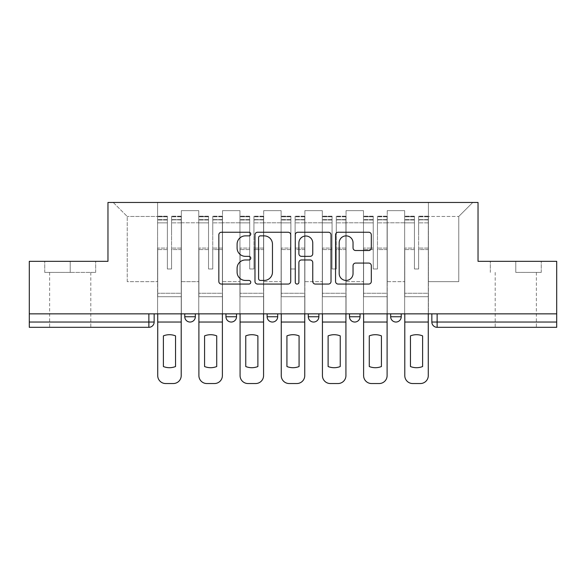 <?xml version="1.0" encoding="UTF-8"?>
<svg xmlns="http://www.w3.org/2000/svg" width="586" height="586" viewBox="0 0 586 586"><rect width="100%" height="100%" fill="white"/><g stroke="black" fill="none" stroke-linecap="round" stroke-linejoin="round"><path stroke-width="0.44" stroke-dasharray="2.93 2.2" d="M250.764 234.063A1.817 1.817 0 0 0 248.955 232.246L221.427 232.246A2.593 2.593 0 0 0 218.834 234.84L218.834 281.478A2.593 2.593 0 0 0 221.427 284.064L248.955 284.064A1.817 1.817 0 0 0 250.764 282.254A1.817 1.817 0 0 0 248.955 280.438L245.388 280.438A8.292 8.292 0 0 1 237.103 272.146L237.103 268.263A8.292 8.292 0 0 1 245.388 259.972L248.955 259.972A1.817 1.817 0 0 0 250.764 258.155A1.817 1.817 0 0 0 248.955 256.346L245.388 256.346A8.292 8.292 0 0 1 237.103 248.054L237.103 244.164A8.292 8.292 0 0 1 245.388 235.872L248.955 235.872A1.817 1.817 0 0 0 250.764 234.063M390.664 313.854L401.227 313.854L401.227 316.755L390.664 316.755L390.664 313.854L401.227 313.854M360.046 313.854L349.49 313.854L360.046 313.854L360.046 316.755A5.281 5.281 0 0 1 354.764 322.036A5.281 5.281 0 0 0 360.046 316.755L349.49 316.755M308.309 313.854L318.872 313.854L308.309 313.854M267.128 313.854L277.691 313.854L267.128 313.854M225.954 313.854L236.51 313.854L225.954 313.854M184.773 313.854L195.336 313.854L184.773 313.854M70.217 327.318L49.627 327.318L70.217 327.318M70.217 272.409L44.741 272.409L95.686 272.409L70.217 272.409L70.217 261.327L95.686 261.327L44.741 261.327L70.217 261.327L70.217 272.409M515.783 327.318L536.373 327.318L515.783 327.318M515.783 272.409L541.259 272.409L515.783 272.409L515.783 261.327L541.259 261.327L490.314 261.327L515.783 261.327L515.783 272.409M556.7 313.854L29.3 313.854L29.3 261.327L107.963 261.327L107.963 202.463L478.037 202.463L478.037 261.327L556.7 261.327L556.7 322.036L431.845 322.036A5.281 5.281 0 0 0 437.127 327.318L556.7 327.318L556.7 322.036M29.3 322.036L29.3 313.854L154.155 313.854L154.155 322.036L29.3 322.036L29.3 327.318L148.873 327.318A5.281 5.281 0 0 0 154.155 322.036M181.345 222.783L181.345 281.646L181.345 222.783L198.764 222.783L198.764 210.645L198.764 281.646L198.764 222.783L181.345 222.783M181.345 313.854L181.345 210.645L198.764 210.645L181.345 210.645L181.345 313.854L181.345 296.699L157.59 296.699L181.345 296.699L181.345 313.854L157.59 313.854L157.59 202.463L428.41 202.463L113.237 202.463L157.59 202.463L157.59 281.646L157.59 216.454L127.228 216.454L157.59 216.454L157.59 202.463L157.59 313.854L157.59 296.699L157.59 313.854L181.345 313.854M198.764 313.854L198.764 210.645L181.345 210.645L198.764 210.645L198.764 313.854L198.764 296.699L222.519 296.699L198.764 296.699L198.764 313.854L222.519 313.854L222.519 210.645L222.519 222.783L222.519 210.645L239.945 210.645L239.945 222.783L239.945 210.645L222.519 210.645L222.519 313.854L222.519 296.699L222.519 313.854L198.764 313.854M222.519 281.646L222.519 222.783L222.519 281.646L239.945 281.646L239.945 222.783L239.945 281.646L222.519 281.646M239.945 313.854L239.945 210.645L222.519 210.645L239.945 210.645L239.945 313.854L239.945 296.699L263.7 296.699L239.945 296.699L239.945 313.854L263.7 313.854L263.7 210.645L263.7 222.783L263.7 210.645L281.119 210.645L281.119 222.783L281.119 210.645L263.7 210.645L263.7 313.854L263.7 296.699L263.7 313.854L239.945 313.854M263.7 281.646L263.7 222.783L263.7 281.646L281.119 281.646L281.119 222.783L281.119 281.646L263.7 281.646M281.119 313.854L281.119 210.645L263.7 210.645L281.119 210.645L281.119 313.854L281.119 296.699L304.881 296.699L281.119 296.699L281.119 313.854L304.881 313.854L304.881 210.645L304.881 222.783L304.881 210.645L322.3 210.645L322.3 222.783L322.3 210.645L304.881 210.645L304.881 313.854L304.881 296.699L304.881 313.854L281.119 313.854M304.881 281.646L304.881 222.783L304.881 281.646L322.3 281.646L322.3 222.783L322.3 281.646L304.881 281.646M322.3 313.854L322.3 210.645L304.881 210.645L322.3 210.645L322.3 313.854L322.3 296.699L346.055 296.699L322.3 296.699L322.3 313.854L346.055 313.854L346.055 210.645L346.055 222.783L346.055 210.645L363.481 210.645L363.481 222.783L363.481 210.645L346.055 210.645L346.055 313.854L346.055 296.699L346.055 313.854L322.3 313.854M346.055 281.646L346.055 222.783L346.055 281.646L363.481 281.646L363.481 222.783L363.481 281.646L346.055 281.646M363.481 313.854L363.481 210.645L346.055 210.645L363.481 210.645L363.481 313.854L363.481 296.699L387.236 296.699L363.481 296.699L363.481 313.854L387.236 313.854L387.236 210.645L387.236 222.783L387.236 210.645L404.655 210.645L404.655 222.783L404.655 210.645L387.236 210.645L387.236 313.854L387.236 296.699L387.236 313.854L363.481 313.854M387.236 281.646L387.236 222.783L387.236 281.646L404.655 281.646L404.655 222.783L404.655 281.646L387.236 281.646M404.655 313.854L404.655 210.645L387.236 210.645L404.655 210.645L404.655 313.854L404.655 296.699L428.41 296.699L404.655 296.699L404.655 313.854L428.41 313.854L428.41 202.463L472.763 202.463L428.41 202.463L428.41 216.454L458.772 216.454L428.41 216.454L428.41 281.646L428.41 202.463L428.41 313.854L404.655 313.854L428.41 313.854L428.41 296.699L428.41 313.854L404.655 313.854M181.345 281.646L198.764 281.646L181.345 281.646M127.228 281.646L127.228 216.454L127.228 281.646L157.59 281.646L127.228 281.646M458.772 281.646L458.772 216.454L472.763 202.463L458.772 216.454L458.772 281.646L428.41 281.646L458.772 281.646M437.127 313.854L431.845 313.854L437.127 313.854L437.127 327.318A5.281 5.281 0 0 1 431.845 322.036M29.3 313.854L154.155 313.854M277.691 316.755L267.128 316.755A5.281 5.281 0 0 0 272.409 322.036M318.872 316.755L308.309 316.755A5.281 5.281 0 0 0 313.591 322.036M113.237 202.463L127.228 216.454L113.237 202.463M95.686 272.409L95.686 261.327L95.686 272.409M44.741 272.409L44.741 261.327L44.741 272.409M541.259 272.409L541.259 261.327L541.259 272.409M490.314 272.409L490.314 261.327L490.314 272.409M290.729 281.478L290.729 234.84A2.593 2.593 0 0 0 288.144 232.246L257.569 232.246A2.593 2.593 0 0 0 254.976 234.84L254.976 281.478A2.593 2.593 0 0 0 257.569 284.064L288.144 284.064A2.593 2.593 0 0 0 290.729 281.478M260.418 235.872A1.817 1.817 0 0 0 258.602 237.689L258.602 278.628A1.817 1.817 0 0 0 260.418 280.438L264.176 280.438A8.292 8.292 0 0 0 272.468 272.146L272.468 244.164A8.292 8.292 0 0 0 264.176 235.872L260.418 235.872M297.856 232.246L328.431 232.246A2.593 2.593 0 0 1 331.024 234.84L331.024 281.478A2.593 2.593 0 0 1 328.431 284.064L315.349 284.064A2.593 2.593 0 0 1 312.756 281.478L312.756 262.565A2.593 2.593 0 0 0 310.162 259.972L301.482 259.972A2.593 2.593 0 0 0 298.897 262.565L298.897 282.254A1.817 1.817 0 0 1 297.08 284.064A1.817 1.817 0 0 1 295.271 282.254L295.271 234.84A2.593 2.593 0 0 1 297.856 232.246M312.756 242.934A6.929 6.929 0 0 0 305.826 236.004A6.929 6.929 0 0 0 298.897 242.934L298.897 253.753A2.593 2.593 0 0 0 301.482 256.346L310.162 256.346A2.593 2.593 0 0 0 312.756 253.753L312.756 242.934M355.636 250.515L368.719 250.515A2.593 2.593 0 0 0 371.312 247.922L371.312 234.84A2.593 2.593 0 0 0 368.719 232.246L338.151 232.246A2.593 2.593 0 0 0 335.558 234.84L335.558 281.478A2.593 2.593 0 0 0 338.151 284.064L368.719 284.064A2.593 2.593 0 0 0 371.312 281.478L371.312 265.67A2.593 2.593 0 0 0 368.719 263.077L355.636 263.077A2.593 2.593 0 0 0 353.043 265.67L353.043 273.508A6.929 6.929 0 0 1 346.114 280.438A6.929 6.929 0 0 1 339.184 273.508L339.184 242.802A6.929 6.929 0 0 1 346.114 235.872A6.929 6.929 0 0 1 353.043 242.802L353.043 247.922A2.593 2.593 0 0 0 355.636 250.515M181.213 313.854L181.213 219.618L171.573 219.984L171.573 235.455L171.573 216.19L171.573 268.981L167.354 268.981L167.354 219.618L167.354 248.083L157.722 248.083L157.722 296.699L157.722 248.083L167.354 248.083L167.354 216.19L167.354 249.57L157.722 249.57L157.722 293.264L157.722 249.57L167.354 249.57L167.354 216.19L167.354 268.981L171.573 268.981L171.573 219.618L181.213 219.984L181.213 235.455L181.213 216.19L181.213 375.619A7.918 7.918 0 0 1 173.295 383.537L165.64 383.537A7.918 7.918 0 0 1 157.722 375.619L157.722 313.854M181.213 249.57L171.573 249.57L171.573 268.981L171.573 249.57L181.213 249.57L181.213 293.264L157.722 293.264L181.213 293.264L181.213 249.57M157.722 219.845L167.354 219.845L157.722 219.845M175.536 366.536A16.364 16.364 0 0 1 163.391 366.536L163.391 335.873A16.364 16.364 0 0 1 175.536 335.873L175.536 366.536M157.722 216.652L157.722 216.19L157.722 216.652L167.354 216.652L157.722 216.652M167.354 249.57L167.354 268.981L167.354 249.57M171.573 268.981L167.354 268.981L167.354 222.848L157.722 222.848L167.354 222.848L157.722 222.848L167.354 222.848L167.354 268.981L171.573 268.981L171.573 222.848L171.573 268.981L167.354 268.981L171.573 268.981L171.573 248.083L171.573 268.981L167.354 268.981L167.354 248.083L167.354 268.981L171.573 268.981M181.213 322.036L181.213 222.848L181.213 322.036L157.722 322.036M181.213 248.083L171.573 248.083L181.213 248.083L181.213 296.699L157.722 296.699L181.213 296.699L181.213 248.083M222.387 313.854L222.387 219.618L212.755 219.984L212.755 235.455L212.755 216.19L212.755 268.981L208.528 268.981L208.528 219.618L208.528 248.083L198.896 248.083L198.896 296.699L198.896 248.083L208.528 248.083L208.528 216.19L208.528 249.57L198.896 249.57L198.896 293.264L198.896 249.57L208.528 249.57L208.528 216.19L208.528 268.981L212.755 268.981L212.755 219.618L222.387 219.984L222.387 235.455L222.387 216.19L222.387 375.619A7.918 7.918 0 0 1 214.469 383.537L206.814 383.537A7.918 7.918 0 0 1 198.896 375.619L198.896 313.854M222.387 249.57L212.755 249.57L212.755 268.981L212.755 249.57L222.387 249.57L222.387 293.264L198.896 293.264L222.387 293.264L222.387 249.57M198.896 219.845L208.528 219.845L198.896 219.845M216.717 366.536A16.364 16.364 0 0 1 204.573 366.536L204.573 335.873A16.364 16.364 0 0 1 216.717 335.873L216.717 366.536M198.896 216.652L198.896 216.19L198.896 216.652L208.528 216.652L198.896 216.652M208.528 249.57L208.528 268.981L208.528 249.57M212.755 268.981L208.528 268.981L208.528 222.848L198.896 222.848L208.528 222.848L198.896 222.848L208.528 222.848L208.528 268.981L212.755 268.981L212.755 222.848L212.755 268.981L208.528 268.981L212.755 268.981L212.755 248.083L212.755 268.981L208.528 268.981L208.528 248.083L208.528 268.981L212.755 268.981M222.387 322.036L222.387 222.848L222.387 322.036L198.896 322.036M222.387 248.083L212.755 248.083L222.387 248.083L222.387 296.699L198.896 296.699L222.387 296.699L222.387 248.083M263.568 313.854L263.568 219.618L253.936 219.984L253.936 235.455L253.936 216.19L253.936 268.981L249.709 268.981L249.709 219.618L249.709 248.083L240.077 248.083L240.077 296.699L240.077 248.083L249.709 248.083L249.709 216.19L249.709 249.57L240.077 249.57L240.077 293.264L240.077 249.57L249.709 249.57L249.709 216.19L249.709 268.981L253.936 268.981L253.936 219.618L263.568 219.984L263.568 235.455L263.568 216.19L263.568 375.619A7.918 7.918 0 0 1 255.65 383.537L247.995 383.537A7.918 7.918 0 0 1 240.077 375.619L240.077 313.854M263.568 249.57L253.936 249.57L253.936 268.981L253.936 249.57L263.568 249.57L263.568 293.264L240.077 293.264L263.568 293.264L263.568 249.57M240.077 219.845L249.709 219.845L240.077 219.845M257.891 366.536A16.364 16.364 0 0 1 245.754 366.536L245.754 335.873A16.364 16.364 0 0 1 257.891 335.873L257.891 366.536M240.077 216.652L240.077 216.19L240.077 216.652L249.709 216.652L240.077 216.652M249.709 249.57L249.709 268.981L249.709 249.57M253.936 268.981L249.709 268.981L249.709 222.848L240.077 222.848L249.709 222.848L240.077 222.848L249.709 222.848L249.709 268.981L253.936 268.981L253.936 222.848L253.936 268.981L249.709 268.981L253.936 268.981L253.936 248.083L253.936 268.981L249.709 268.981L249.709 248.083L249.709 268.981L253.936 268.981M263.568 322.036L263.568 222.848L263.568 322.036L240.077 322.036M263.568 248.083L253.936 248.083L263.568 248.083L263.568 296.699L240.077 296.699L263.568 296.699L263.568 248.083M304.749 313.854L304.749 219.618L295.11 219.984L295.11 235.455L295.11 216.19L295.11 268.981L290.89 268.981L290.89 219.618L290.89 248.083L281.251 248.083L281.251 296.699L281.251 248.083L290.89 248.083L290.89 216.19L290.89 249.57L281.251 249.57L281.251 293.264L281.251 249.57L290.89 249.57L290.89 216.19L290.89 268.981L295.11 268.981L295.11 219.618L304.749 219.984L304.749 235.455L304.749 216.19L304.749 375.619A7.918 7.918 0 0 1 296.831 383.537L289.169 383.537A7.918 7.918 0 0 1 281.251 375.619L281.251 313.854M304.749 249.57L295.11 249.57L295.11 268.981L295.11 249.57L304.749 249.57L304.749 293.264L281.251 293.264L304.749 293.264L304.749 249.57M281.251 219.845L290.89 219.845L281.251 219.845M299.072 366.536A16.364 16.364 0 0 1 286.928 366.536L286.928 335.873A16.364 16.364 0 0 1 299.072 335.873L299.072 366.536M281.251 216.652L281.251 216.19L281.251 216.652L290.89 216.652L281.251 216.652M290.89 249.57L290.89 268.981L290.89 249.57M295.11 268.981L290.89 268.981L290.89 222.848L281.251 222.848L290.89 222.848L281.251 222.848L290.89 222.848L290.89 268.981L295.11 268.981L295.11 222.848L295.11 268.981L290.89 268.981L295.11 268.981L295.11 248.083L295.11 268.981L290.89 268.981L290.89 248.083L290.89 268.981L295.11 268.981M304.749 322.036L304.749 222.848L304.749 322.036L281.251 322.036M304.749 248.083L295.11 248.083L304.749 248.083L304.749 296.699L281.251 296.699L304.749 296.699L304.749 248.083M345.923 313.854L345.923 219.618L336.291 219.984L336.291 235.455L336.291 216.19L336.291 268.981L332.064 268.981L332.064 219.618L332.064 248.083L322.432 248.083L322.432 296.699L322.432 248.083L332.064 248.083L332.064 216.19L332.064 249.57L322.432 249.57L322.432 293.264L322.432 249.57L332.064 249.57L332.064 216.19L332.064 268.981L336.291 268.981L336.291 219.618L345.923 219.984L345.923 235.455L345.923 216.19L345.923 375.619A7.918 7.918 0 0 1 338.005 383.537L330.35 383.537A7.918 7.918 0 0 1 322.432 375.619L322.432 313.854M345.923 249.57L336.291 249.57L336.291 268.981L336.291 249.57L345.923 249.57L345.923 293.264L322.432 293.264L345.923 293.264L345.923 249.57M322.432 219.845L332.064 219.845L322.432 219.845M340.246 366.536A16.364 16.364 0 0 1 328.109 366.536L328.109 335.873A16.364 16.364 0 0 1 340.246 335.873L340.246 366.536M322.432 216.652L322.432 216.19L322.432 216.652L332.064 216.652L322.432 216.652M332.064 249.57L332.064 268.981L332.064 249.57M336.291 268.981L332.064 268.981L332.064 222.848L322.432 222.848L332.064 222.848L322.432 222.848L332.064 222.848L332.064 268.981L336.291 268.981L336.291 222.848L336.291 268.981L332.064 268.981L336.291 268.981L336.291 248.083L336.291 268.981L332.064 268.981L332.064 248.083L332.064 268.981L336.291 268.981M345.923 322.036L345.923 222.848L345.923 322.036L322.432 322.036M345.923 248.083L336.291 248.083L345.923 248.083L345.923 296.699L322.432 296.699L345.923 296.699L345.923 248.083M387.104 313.854L387.104 219.618L377.472 219.984L377.472 235.455L377.472 216.19L377.472 268.981L373.245 268.981L373.245 219.618L373.245 248.083L363.613 248.083L363.613 296.699L363.613 248.083L373.245 248.083L373.245 216.19L373.245 249.57L363.613 249.57L363.613 293.264L363.613 249.57L373.245 249.57L373.245 216.19L373.245 268.981L377.472 268.981L377.472 219.618L387.104 219.984L387.104 235.455L387.104 216.19L387.104 375.619A7.918 7.918 0 0 1 379.186 383.537L371.531 383.537A7.918 7.918 0 0 1 363.613 375.619L363.613 313.854M387.104 249.57L377.472 249.57L377.472 268.981L377.472 249.57L387.104 249.57L387.104 293.264L363.613 293.264L387.104 293.264L387.104 249.57M363.613 219.845L373.245 219.845L363.613 219.845M381.427 366.536A16.364 16.364 0 0 1 369.283 366.536L369.283 335.873A16.364 16.364 0 0 1 381.427 335.873L381.427 366.536M363.613 216.652L363.613 216.19L363.613 216.652L373.245 216.652L363.613 216.652M373.245 249.57L373.245 268.981L373.245 249.57M377.472 268.981L373.245 268.981L373.245 222.848L363.613 222.848L373.245 222.848L363.613 222.848L373.245 222.848L373.245 268.981L377.472 268.981L377.472 222.848L377.472 268.981L373.245 268.981L377.472 268.981L377.472 248.083L377.472 268.981L373.245 268.981L373.245 248.083L373.245 268.981L377.472 268.981M387.104 322.036L387.104 222.848L387.104 322.036L363.613 322.036M387.104 248.083L377.472 248.083L387.104 248.083L387.104 296.699L363.613 296.699L387.104 296.699L387.104 248.083M428.278 313.854L428.278 219.618L418.646 219.984L418.646 235.455L418.646 216.19L418.646 268.981L414.427 268.981L414.427 219.618L414.427 248.083L404.787 248.083L404.787 296.699L404.787 248.083L414.427 248.083L414.427 216.19L414.427 249.57L404.787 249.57L404.787 293.264L404.787 249.57L414.427 249.57L414.427 216.19L414.427 268.981L418.646 268.981L418.646 219.618L428.278 219.984L428.278 235.455L428.278 216.19L428.278 375.619A7.918 7.918 0 0 1 420.36 383.537L412.705 383.537A7.918 7.918 0 0 1 404.787 375.619L404.787 313.854M428.278 249.57L418.646 249.57L418.646 268.981L418.646 249.57L428.278 249.57L428.278 293.264L404.787 293.264L428.278 293.264L428.278 249.57M404.787 219.845L414.427 219.845L404.787 219.845M422.609 366.536A16.364 16.364 0 0 1 410.464 366.536L410.464 335.873A16.364 16.364 0 0 1 422.609 335.873L422.609 366.536M404.787 216.652L404.787 216.19L404.787 216.652L414.427 216.652L404.787 216.652M414.427 249.57L414.427 268.981L414.427 249.57M418.646 268.981L414.427 268.981L414.427 222.848L404.787 222.848L414.427 222.848L404.787 222.848L414.427 222.848L414.427 268.981L418.646 268.981L418.646 222.848L418.646 268.981L414.427 268.981L418.646 268.981L418.646 248.083L418.646 268.981L414.427 268.981L414.427 248.083L414.427 268.981L418.646 268.981M428.278 322.036L428.278 222.848L428.278 322.036L404.787 322.036M428.278 248.083L418.646 248.083L428.278 248.083L428.278 296.699L404.787 296.699L428.278 296.699L428.278 248.083M236.51 316.755L225.954 316.755M195.336 316.755L184.773 316.755M404.655 222.783L387.236 222.783L404.655 222.783M363.481 222.783L346.055 222.783L363.481 222.783M322.3 222.783L304.881 222.783L322.3 222.783M281.119 222.783L263.7 222.783L281.119 222.783M239.945 222.783L222.519 222.783L239.945 222.783M148.873 313.854L148.873 327.318M167.354 219.984L157.722 219.984L167.354 219.984M181.213 216.652L171.573 216.652L181.213 216.652M181.213 222.848L171.573 222.848L181.213 222.848M167.354 216.791L157.722 216.791L167.354 216.791M181.213 216.791L171.573 216.791L181.213 216.791M181.213 219.845L171.573 219.845L181.213 219.845M208.528 219.984L198.896 219.984L208.528 219.984M222.387 216.652L212.755 216.652L222.387 216.652M222.387 222.848L212.755 222.848L222.387 222.848M208.528 216.791L198.896 216.791L208.528 216.791M222.387 216.791L212.755 216.791L222.387 216.791M222.387 219.845L212.755 219.845L222.387 219.845M249.709 219.984L240.077 219.984L249.709 219.984M263.568 216.652L253.936 216.652L263.568 216.652M263.568 222.848L253.936 222.848L263.568 222.848M249.709 216.791L240.077 216.791L249.709 216.791M263.568 216.791L253.936 216.791L263.568 216.791M263.568 219.845L253.936 219.845L263.568 219.845M290.89 219.984L281.251 219.984L290.89 219.984M304.749 216.652L295.11 216.652L304.749 216.652M304.749 222.848L295.11 222.848L304.749 222.848M290.89 216.791L281.251 216.791L290.89 216.791M304.749 216.791L295.11 216.791L304.749 216.791M304.749 219.845L295.11 219.845L304.749 219.845M332.064 219.984L322.432 219.984L332.064 219.984M345.923 216.652L336.291 216.652L345.923 216.652M345.923 222.848L336.291 222.848L345.923 222.848M332.064 216.791L322.432 216.791L332.064 216.791M345.923 216.791L336.291 216.791L345.923 216.791M345.923 219.845L336.291 219.845L345.923 219.845M373.245 219.984L363.613 219.984L373.245 219.984M387.104 216.652L377.472 216.652L387.104 216.652M387.104 222.848L377.472 222.848L387.104 222.848M373.245 216.791L363.613 216.791L373.245 216.791M387.104 216.791L377.472 216.791L387.104 216.791M387.104 219.845L377.472 219.845L387.104 219.845M414.427 219.984L404.787 219.984L414.427 219.984M428.278 216.652L418.646 216.652L428.278 216.652M428.278 222.848L418.646 222.848L428.278 222.848M414.427 216.791L404.787 216.791L414.427 216.791M428.278 216.791L418.646 216.791L428.278 216.791M428.278 219.845L418.646 219.845L428.278 219.845M49.627 272.409L49.627 327.318M495.199 272.409L495.199 327.318M536.373 272.409L536.373 327.318M90.801 272.409L90.801 327.318M181.213 216.19L171.573 216.19L181.213 216.19M167.354 219.618L157.722 219.618L167.354 219.618M167.354 216.19L157.722 216.19L167.354 216.19M181.213 219.618L171.573 219.618L181.213 219.618M222.387 216.19L212.755 216.19L222.387 216.19M208.528 219.618L198.896 219.618L208.528 219.618M208.528 216.19L198.896 216.19L208.528 216.19M222.387 219.618L212.755 219.618L222.387 219.618M263.568 216.19L253.936 216.19L263.568 216.19M249.709 219.618L240.077 219.618L249.709 219.618M249.709 216.19L240.077 216.19L249.709 216.19M263.568 219.618L253.936 219.618L263.568 219.618M304.749 216.19L295.11 216.19L304.749 216.19M290.89 219.618L281.251 219.618L290.89 219.618M290.89 216.19L281.251 216.19L290.89 216.19M304.749 219.618L295.11 219.618L304.749 219.618M345.923 216.19L336.291 216.19L345.923 216.19M332.064 219.618L322.432 219.618L332.064 219.618M332.064 216.19L322.432 216.19L332.064 216.19M345.923 219.618L336.291 219.618L345.923 219.618M387.104 216.19L377.472 216.19L387.104 216.19M373.245 219.618L363.613 219.618L373.245 219.618M373.245 216.19L363.613 216.19L373.245 216.19M387.104 219.618L377.472 219.618L387.104 219.618M428.278 216.19L418.646 216.19L428.278 216.19M414.427 219.618L404.787 219.618L414.427 219.618M414.427 216.19L404.787 216.19L414.427 216.19M428.278 219.618L418.646 219.618L428.278 219.618"/><path stroke-width="0.88" d="M250.764 234.063A1.817 1.817 0 0 0 248.955 232.246L221.427 232.246A2.593 2.593 0 0 0 218.834 234.84L218.834 281.478A2.593 2.593 0 0 0 221.427 284.064L248.955 284.064A1.817 1.817 0 0 0 250.764 282.254A1.817 1.817 0 0 0 248.955 280.438L245.388 280.438A8.292 8.292 0 0 1 237.103 272.146L237.103 268.263A8.292 8.292 0 0 1 245.388 259.972L248.955 259.972A1.817 1.817 0 0 0 250.764 258.155A1.817 1.817 0 0 0 248.955 256.346L245.388 256.346A8.292 8.292 0 0 1 237.103 248.054L237.103 244.164A8.292 8.292 0 0 1 245.388 235.872L248.955 235.872A1.817 1.817 0 0 0 250.764 234.063M349.49 316.755L349.49 313.854L349.49 316.755A5.281 5.281 0 0 0 354.764 322.036A5.281 5.281 0 0 1 349.49 316.755L360.046 316.755A5.281 5.281 0 0 1 354.764 322.036M308.309 313.854L308.309 316.755L318.872 316.755A5.281 5.281 0 0 1 313.591 322.036A5.281 5.281 0 0 1 308.309 316.755L308.309 313.854M267.128 313.854L267.128 316.755L277.691 316.755A5.281 5.281 0 0 1 272.409 322.036A5.281 5.281 0 0 1 267.128 316.755L267.128 313.854M225.954 316.755L225.954 313.854L225.954 316.755A5.281 5.281 0 0 0 231.236 322.036A5.281 5.281 0 0 1 225.954 316.755L236.51 316.755A5.281 5.281 0 0 1 231.236 322.036A5.281 5.281 0 0 0 236.51 316.755A5.281 5.281 0 0 1 231.236 322.036M184.773 316.755L184.773 313.854L184.773 316.755A5.281 5.281 0 0 0 190.054 322.036A5.281 5.281 0 0 1 184.773 316.755L195.336 316.755A5.281 5.281 0 0 1 190.054 322.036A5.281 5.281 0 0 0 195.336 316.755A5.281 5.281 0 0 1 190.054 322.036M368.719 250.515A2.593 2.593 0 0 0 371.312 247.922L371.312 234.84A2.593 2.593 0 0 0 368.719 232.246L338.151 232.246A2.593 2.593 0 0 0 335.558 234.84L335.558 281.478A2.593 2.593 0 0 0 338.151 284.064L368.719 284.064A2.593 2.593 0 0 0 371.312 281.478L371.312 265.67A2.593 2.593 0 0 0 368.719 263.077L355.636 263.077A2.593 2.593 0 0 0 353.043 265.67L353.043 273.508A6.929 6.929 0 0 1 346.114 280.438A6.929 6.929 0 0 1 339.184 273.508L339.184 242.802A6.929 6.929 0 0 1 346.114 235.872A6.929 6.929 0 0 1 353.043 242.802L353.043 247.922A2.593 2.593 0 0 0 355.636 250.515L368.719 250.515M29.3 313.854L29.3 261.327L107.963 261.327L107.963 202.463L478.037 202.463L478.037 261.327L556.7 261.327L556.7 313.854L29.3 313.854L29.3 322.036L154.155 322.036L154.155 313.854M290.729 234.84A2.593 2.593 0 0 0 288.144 232.246L257.569 232.246A2.593 2.593 0 0 0 254.976 234.84L254.976 281.478A2.593 2.593 0 0 0 257.569 284.064L288.144 284.064A2.593 2.593 0 0 0 290.729 281.478L290.729 234.84M297.856 232.246L328.431 232.246A2.593 2.593 0 0 1 331.024 234.84L331.024 281.478A2.593 2.593 0 0 1 328.431 284.064L315.349 284.064A2.593 2.593 0 0 1 312.756 281.478L312.756 262.565A2.593 2.593 0 0 0 310.162 259.972L301.482 259.972A2.593 2.593 0 0 0 298.897 262.565L298.897 282.254A1.817 1.817 0 0 1 297.08 284.064A1.817 1.817 0 0 1 295.271 282.254L295.271 234.84A2.593 2.593 0 0 1 297.856 232.246M431.845 313.854L431.845 322.036L556.7 322.036L556.7 327.318L437.127 327.318A5.281 5.281 0 0 1 431.845 322.036L431.845 313.854M556.7 313.854L556.7 322.036M148.873 313.854L148.873 327.318A5.281 5.281 0 0 0 154.155 322.036A5.281 5.281 0 0 1 148.873 327.318L29.3 327.318L29.3 322.036M401.227 313.854L401.227 316.755A5.281 5.281 0 0 1 395.946 322.036A5.281 5.281 0 0 1 390.664 316.755A5.281 5.281 0 0 0 395.946 322.036A5.281 5.281 0 0 0 401.227 316.755A5.281 5.281 0 0 1 395.946 322.036M390.664 313.854L390.664 316.755L401.227 316.755M360.046 313.854L360.046 316.755M318.872 313.854L318.872 316.755A5.281 5.281 0 0 1 313.591 322.036A5.281 5.281 0 0 0 318.872 316.755L318.872 313.854M277.691 313.854L277.691 316.755A5.281 5.281 0 0 1 272.409 322.036A5.281 5.281 0 0 0 277.691 316.755L277.691 313.854M236.51 313.854L236.51 316.755L236.51 313.854M195.336 313.854L195.336 316.755L195.336 313.854M260.418 235.872A1.817 1.817 0 0 0 258.602 237.689L258.602 278.628A1.817 1.817 0 0 0 260.418 280.438L264.176 280.438A8.292 8.292 0 0 0 272.468 272.146L272.468 244.164A8.292 8.292 0 0 0 264.176 235.872L260.418 235.872M312.756 242.934A6.929 6.929 0 0 0 305.826 236.004A6.929 6.929 0 0 0 298.897 242.934L298.897 253.753A2.593 2.593 0 0 0 301.482 256.346L310.162 256.346A2.593 2.593 0 0 0 312.756 253.753L312.756 242.934M157.722 322.036L157.722 375.619A7.918 7.918 0 0 0 165.64 383.537L173.295 383.537A7.918 7.918 0 0 0 181.213 375.619L181.213 322.036L157.722 322.036L157.722 313.854M181.213 322.036L181.213 313.854M175.536 366.536L175.536 335.873A16.364 16.364 0 0 0 163.391 335.873L163.391 366.536A16.364 16.364 0 0 0 175.536 366.536M198.896 322.036L198.896 375.619A7.918 7.918 0 0 0 206.814 383.537L214.469 383.537A7.918 7.918 0 0 0 222.387 375.619L222.387 322.036L198.896 322.036L198.896 313.854M222.387 322.036L222.387 313.854M216.717 366.536L216.717 335.873A16.364 16.364 0 0 0 204.573 335.873L204.573 366.536A16.364 16.364 0 0 0 216.717 366.536M240.077 322.036L240.077 375.619A7.918 7.918 0 0 0 247.995 383.537L255.65 383.537A7.918 7.918 0 0 0 263.568 375.619L263.568 322.036L240.077 322.036L240.077 313.854M263.568 322.036L263.568 313.854M257.891 366.536L257.891 335.873A16.364 16.364 0 0 0 245.754 335.873L245.754 366.536A16.364 16.364 0 0 0 257.891 366.536M281.251 322.036L281.251 375.619A7.918 7.918 0 0 0 289.169 383.537L296.831 383.537A7.918 7.918 0 0 0 304.749 375.619L304.749 322.036L281.251 322.036L281.251 313.854M304.749 322.036L304.749 313.854M299.072 366.536L299.072 335.873A16.364 16.364 0 0 0 286.928 335.873L286.928 366.536A16.364 16.364 0 0 0 299.072 366.536M322.432 322.036L322.432 375.619A7.918 7.918 0 0 0 330.35 383.537L338.005 383.537A7.918 7.918 0 0 0 345.923 375.619L345.923 322.036L322.432 322.036L322.432 313.854M345.923 322.036L345.923 313.854M340.246 366.536L340.246 335.873A16.364 16.364 0 0 0 328.109 335.873L328.109 366.536A16.364 16.364 0 0 0 340.246 366.536M363.613 322.036L363.613 375.619A7.918 7.918 0 0 0 371.531 383.537L379.186 383.537A7.918 7.918 0 0 0 387.104 375.619L387.104 322.036L363.613 322.036L363.613 313.854M387.104 322.036L387.104 313.854M381.427 366.536L381.427 335.873A16.364 16.364 0 0 0 369.283 335.873L369.283 366.536A16.364 16.364 0 0 0 381.427 366.536M404.787 322.036L404.787 375.619A7.918 7.918 0 0 0 412.705 383.537L420.36 383.537A7.918 7.918 0 0 0 428.278 375.619L428.278 322.036L404.787 322.036L404.787 313.854M428.278 322.036L428.278 313.854M422.609 366.536L422.609 335.873A16.364 16.364 0 0 0 410.464 335.873L410.464 366.536A16.364 16.364 0 0 0 422.609 366.536M437.127 313.854L437.127 327.318"/></g></svg>
